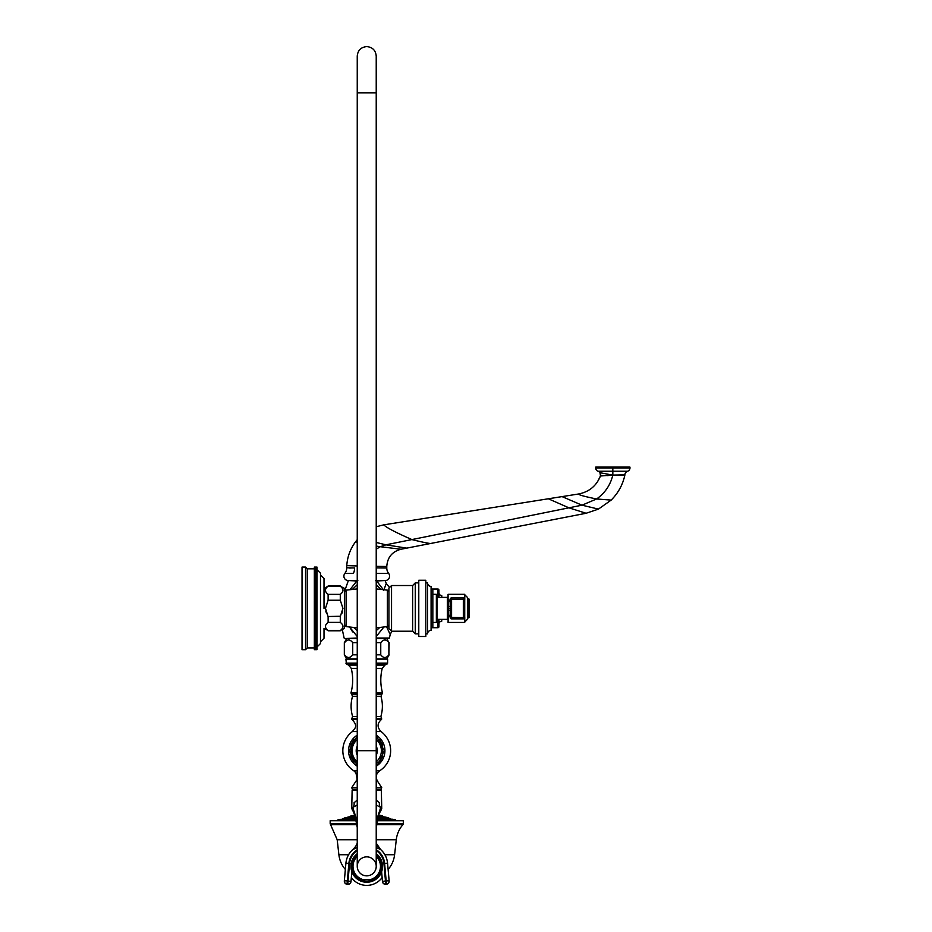 <?xml version="1.0" encoding="UTF-8"?>
<svg xmlns="http://www.w3.org/2000/svg" width="932" height="932" viewBox="0 0 932 932"><rect width="100%" height="100%" fill="white"/><g stroke="black" fill="none" stroke-linecap="round" stroke-linejoin="round"><path stroke-width="1.4" d="M386.57 626.723L390.217 634.576L391.766 631.22M376.225 636.544L383.821 627.096M386.78 638.548L376.225 638.548L388.691 638.548L386.78 638.548L388.889 642.661C386.174 639.107 383.471 639.107 380.757 642.661L376.225 642.661M389.541 587.533L386.279 583.467L383.751 590.247L376.668 580.974L384.625 580.554M376.691 580.986L376.33 580.554C387.199 580.554 387.199 580.554 376.33 580.554L375.666 580.554L376.33 580.554M385.196 580.554L376.225 580.554L385.196 580.554A4.392 4.392 0 0 0 388.656 573.448L376.225 573.413M357.247 580.554L348.277 580.554L357.247 580.554M357.818 580.554L357.142 580.554C346.273 580.554 346.273 580.554 357.142 580.554L357.48 580.939M354.579 567.996L346.704 567.763L354.579 567.996A8.784 5.359 -90 0 1 353.403 573.401L344.828 573.448A4.392 4.392 0 0 0 348.277 580.554M350.548 573.413L353.03 573.401M586.1 513.264L568.893 507.823L581.964 505.179L596.596 498.981C604.984 493.063 610.402 485.094 612.825 475.087L624.801 475.402C622.658 484.966 618.114 493.191 611.159 500.1L598.437 509.105L586.1 513.264L401.005 549.239C392.151 551.604 387.409 557.359 386.78 566.493L386.78 568.019L376.225 567.903M346.704 567.763L346.774 565.619C347.368 556.812 350.292 548.866 355.558 541.795L357.247 539.686M376.225 526.743L383.774 524.844L578.492 494.007C589.059 491.956 596.387 485.956 600.464 475.996L597.447 481.902M612.569 475.087L600.464 475.996L600.01 472.71L612.569 475.087L624.871 474.854A3.518 3.518 -178.8 0 1 624.801 475.402L624.871 474.854A4.043 4.043 0 0 1 627.609 471.254L598.041 471.254A3.472 3.472 0 0 1 595.688 467.981L595.688 467.107L629.962 467.107L629.962 467.981L595.688 467.981M600.534 475.786L600.464 475.996A3.518 3.518 -36.2 0 0 600.01 472.71A4.043 4.043 0 0 0 598.041 471.254M607.361 475.623L608.328 475.553M627.609 471.254A3.472 3.472 0 0 0 629.962 467.981M376.004 580.939L376.668 580.974M376.225 584.69L380.99 589.327M357.247 630.673L353.799 627.562M379.673 627.562L376.225 630.661M357.247 658.936L346.704 658.936L344.327 654.823L344.327 642.661L346.704 638.548L344.782 638.548L357.247 638.548M357.247 636.544L349.651 627.096L352.622 631.896M348.859 580.554L356.805 580.974L350.059 589.595M352.482 589.327L357.247 584.69M391.545 585.529L391.545 631.22L388.9 628.587L388.9 588.162L391.545 585.529L412.631 585.529L412.631 631.22L415.276 633.865L418.783 633.865M391.545 631.22L412.631 631.22M412.631 585.529L415.276 582.884L415.276 633.865M415.276 582.884L418.783 582.884M418.783 580.252L418.783 636.498L425.819 636.498L425.819 580.252L418.783 580.252M425.819 633.865L427.578 633.865A3.518 3.518 0 0 1 431.085 630.347L431.085 586.403A3.518 3.518 0 0 1 427.578 582.884L427.578 633.865A3.518 3.518 0 0 1 431.085 630.347M425.819 582.884L427.578 582.884A3.518 3.518 0 0 0 431.085 586.403M431.085 627.714L437.877 627.714A1.06 1.06 0 0 0 438.937 626.654L438.937 619.361L438.937 626.654M431.085 589.036L432.844 589.036L432.844 627.714M432.844 622.436L436.362 622.436L436.362 594.313L432.844 594.313M447.372 597.389L447.372 619.361L437.061 619.361L437.061 597.389L447.372 597.389L448.071 596.69M450.051 601.909L448.63 600.091L448.071 622.436L464.742 622.436M449.585 606.417L448.071 606.476L448.071 594.313L464.742 594.313M448.071 608.375L449.562 608.375M450.051 600.091L448.63 600.091L449.993 600.639M464.765 621.166L464.765 617.287L464.765 621.994L467.41 619.361L467.41 597.389L464.765 594.756L464.765 599.462L464.765 595.583M449.585 610.332L448.071 610.285L448.63 616.658L450.051 614.84M450.051 616.658L448.63 616.658L449.993 616.11M450.179 617.648L451.577 618.871L463.332 618.871L464.719 617.648L464.719 599.101L463.332 597.878L451.577 597.878L450.179 599.101L450.179 617.648L450.179 599.101L451.577 599.288L451.577 617.462L450.179 617.648A1.41 1.41 0 0 0 451.577 618.871L463.332 618.871A1.41 1.41 0 0 0 464.719 617.648L464.719 599.101A1.41 1.41 0 0 0 463.332 597.878L451.577 597.878A1.41 1.41 0 0 0 450.179 599.101M451.577 618.871L451.577 617.462L464.719 617.648M463.332 618.871L463.332 599.288L464.719 599.101M469.169 608.375L469.169 599.148L467.41 598.449L468.109 599.148L467.41 598.449L468.109 599.148L467.41 598.449L468.109 599.148L467.41 598.449L468.109 599.148L467.41 598.449L468.109 599.148L467.41 598.449L468.109 599.148L467.41 598.449L468.109 599.148L467.41 598.449L468.109 599.148L467.41 598.449L468.109 599.148L467.41 598.449L468.109 599.148L467.41 598.449L468.109 599.148L467.41 598.449L468.109 599.148L467.41 598.449L468.109 599.148L467.41 598.449L468.109 599.148L467.41 598.449L468.109 599.148L467.41 598.449L468.109 599.148L467.41 598.449L468.109 599.148L467.41 598.449L468.109 599.148L468.109 617.601L467.41 618.312L469.169 617.601L469.169 608.375M344.397 593.964L344.572 624.824L346.098 626.607L346.098 590.142L357.247 588.908M340.285 600.243L340.285 594.36C343.838 591.645 343.838 588.931 340.285 586.216L344.397 588.337L344.397 628.413L340.285 630.533C343.838 627.818 343.838 625.104 340.285 622.39L340.285 616.506L342.941 608.375L340.285 600.243L328.122 600.243L325.466 608.328L327.971 616.273M340.285 594.36L328.122 594.36C324.569 591.645 324.569 588.931 328.122 586.216L340.285 586.216M328.122 594.36L328.122 600.243M324.01 588.337L328.122 586.216M324.01 608.375L324.01 578.492L320.492 574.974M316.973 647.041L320.492 643.534L320.492 608.375L320.492 641.775L324.01 638.257L324.01 628.413L324.01 638.257M320.492 608.375L320.492 573.215L316.973 569.708M316.973 649.522L314.34 649.522L316.973 649.674L316.973 567.075L314.34 567.075L316.973 567.075M316.973 581.207L314.34 581.207L314.34 579.669L316.973 579.669L314.34 579.669L314.34 567.075M314.34 567.099L316.973 567.099M314.34 567.169L316.973 567.169M314.34 567.227L316.973 567.227M314.34 567.378L316.973 567.378M314.34 567.471L316.973 567.471M314.34 567.693L316.973 567.693M314.34 567.833L316.973 567.833M314.34 568.124L316.973 568.124M314.34 568.299L316.973 568.299M314.34 568.66L316.973 568.66M314.34 568.881L316.973 568.881M314.34 569.312L316.973 569.312M314.34 569.568L316.973 569.568M314.34 570.069L316.973 570.069M314.34 570.361L316.973 570.361M314.34 570.932L316.973 570.932M314.34 571.258L316.973 571.258M314.34 571.899L316.973 571.899M314.34 572.26L316.973 572.26M314.34 572.959L316.973 572.959M314.34 573.355L316.973 573.355M314.34 574.124L316.973 574.124M314.34 574.543L316.973 574.543M314.34 575.37L316.973 575.37M314.34 575.836L316.973 575.836M314.34 576.722L316.973 576.722M314.34 577.211L316.973 577.211M314.34 578.155L316.973 578.155M314.34 578.679L316.973 578.679M314.34 580.217L316.973 580.217M316.973 582.826L314.34 582.826L314.34 581.265L316.973 581.265M314.34 581.836L316.973 581.836M316.973 584.515L314.34 584.515L314.34 582.931L316.973 582.931M314.34 583.525L316.973 583.525M316.973 586.263L314.34 586.263L314.34 584.667L316.973 584.667M314.34 585.296L316.973 585.296M316.973 588.08L314.34 588.08L314.34 586.473L316.973 586.473M314.34 587.113L316.973 587.113M316.973 589.944L314.34 589.944L314.34 588.337L316.973 588.337M314.34 589.001L316.973 589.001M316.973 591.867L314.34 591.867L314.34 590.247L316.973 590.247M314.34 590.935L316.973 590.935M316.973 593.824L314.34 593.824L314.34 592.216L316.973 592.216M314.34 592.915L316.973 592.915M316.973 595.828L314.34 595.828L314.34 594.232L316.973 594.232M314.34 594.942L316.973 594.942M316.973 597.866L314.34 597.866L314.34 596.282L316.973 596.282M314.34 597.004L316.973 597.004M316.973 599.928L314.34 599.928L314.34 598.367L316.973 598.367M314.34 599.101L316.973 599.101M316.973 602.025L314.34 602.025L314.34 600.476L316.973 600.476M314.34 601.222L316.973 601.222M316.973 604.134L314.34 604.134L314.34 602.608L316.973 602.608M314.34 602.608L314.34 602.025M314.34 603.353L316.973 603.353M316.973 606.254L314.34 606.254L314.34 604.752L316.973 604.752M314.34 604.752L314.34 604.134M314.34 605.509L316.973 605.509M316.973 608.375L314.34 608.375L314.34 606.918L316.973 606.918M314.34 606.918L314.34 606.254M314.34 607.676L316.973 607.676M316.973 610.495L314.34 610.495L314.34 609.074L316.973 609.074M314.34 609.074L314.34 608.375M314.34 609.831L316.973 609.831M316.973 612.615L314.34 612.615L314.34 611.241L316.973 611.241M314.34 611.241L314.34 610.495M314.34 611.998L316.973 611.998M316.973 614.724L314.34 614.724L314.34 613.396L316.973 613.396M314.34 613.396L314.34 612.615M314.34 614.141L316.973 614.141M316.973 616.821L314.34 616.821L314.34 615.528L316.973 615.528M314.34 615.528L314.34 614.724M314.34 616.273L316.973 616.273M316.973 618.883L314.34 618.883L314.34 617.648L316.973 617.648M314.34 617.648L314.34 616.821M314.34 618.382L316.973 618.382M316.973 620.922L314.34 620.922L314.34 619.745L316.973 619.745M314.34 619.745L314.34 618.883M314.34 620.467L316.973 620.467M316.973 622.926L314.34 622.926L314.34 621.807L316.973 621.807M314.34 621.807L314.34 620.922M314.34 622.518L316.973 622.518M316.973 624.883L314.34 624.883L314.34 623.834L316.973 623.834M314.34 623.834L314.34 622.926M314.34 624.533L316.973 624.533M316.973 626.805L314.34 626.805L314.34 625.815L316.973 625.815M314.34 625.815L314.34 624.883M314.34 626.502L316.973 626.502M316.973 628.669L314.34 628.669L314.34 627.749L316.973 627.749M314.34 627.749L314.34 626.805M314.34 628.413L316.973 628.413M316.973 630.486L314.34 630.486L314.34 629.636L316.973 629.636M314.34 629.636L314.34 628.669M314.34 630.277L316.973 630.277M316.973 632.234L314.34 632.234L314.34 631.453L316.973 631.453M314.34 631.453L314.34 630.486M314.34 632.082L316.973 632.082M316.973 633.923L314.34 633.923L314.34 633.224L316.973 633.224M314.34 633.224L314.34 632.234M314.34 633.818L316.973 633.818M316.973 635.542L314.34 635.542L314.34 634.913L316.973 634.913M314.34 634.913L314.34 633.923M314.34 635.484L316.973 635.484M314.34 649.522L314.34 636.533L316.973 636.533M314.34 636.533L314.34 635.542M314.34 637.08L316.973 637.08M314.34 638.082L316.973 638.082M314.34 638.595L316.973 638.595M314.34 639.538L316.973 639.538M314.34 640.028L316.973 640.028M314.34 640.913L316.973 640.913M314.34 641.379L316.973 641.379M314.34 642.206L316.973 642.206M314.34 642.626L316.973 642.626M314.34 643.395L316.973 643.395M314.34 643.791L316.973 643.791M314.34 644.49L316.973 644.49M314.34 644.851L316.973 644.851M314.34 645.492L316.973 645.492M314.34 645.818L316.973 645.818M314.34 646.389L316.973 646.389M314.34 646.68L316.973 646.68M314.34 647.181L316.973 647.181M314.34 647.437L316.973 647.437M314.34 647.868L316.973 647.868M314.34 648.089L316.973 648.089M314.34 648.451L316.973 648.451M314.34 648.625L316.973 648.625M314.34 648.917L316.973 648.917M314.34 649.056L316.973 649.056M314.34 649.278L316.973 649.278M314.34 649.383L316.973 649.383M314.34 649.581L316.973 649.581M314.34 649.674L316.973 649.674M314.34 568.823L307.304 568.823L307.304 647.926L314.34 647.926M307.304 647.926L305.556 649.686L305.556 567.064L307.304 568.823M305.556 567.064L302.038 567.064L302.038 649.686L305.556 649.686M325.746 610.973L326.619 613.687M324.01 628.413L328.122 630.533C324.569 627.818 324.569 625.104 328.122 622.39L328.122 616.506L340.436 616.273M342.661 610.973L341.788 613.687M340.285 630.533L328.122 630.533M340.285 622.39L328.122 622.39M464.765 617.299L464.765 618.999M464.765 599.451L464.765 597.75M344.584 642.661C347.298 639.107 350.013 639.107 352.727 642.661L357.247 642.661M376.225 654.823L380.757 654.823L380.757 642.661M380.757 654.823C383.471 658.376 386.174 658.376 388.889 654.823L388.889 642.661M388.889 654.823L389.145 642.661M344.584 654.823C347.298 658.376 350.013 658.376 352.727 654.823L352.727 642.661M357.247 654.823L352.727 654.823M376.225 658.936L386.78 658.936L389.145 654.823M376.225 659.11L387.607 659.11L387.607 663.153L376.225 663.153M357.247 659.11L345.877 659.11L346.483 664.108L357.247 664.108M357.247 735.185A18.186 18.186 0 0 0 357.247 766.209M376.225 766.209A18.186 18.186 0 0 0 376.225 735.185M376.225 790.056L381.339 790.056L380.64 789.369L376.225 789.369L380.885 789.369L381.77 787.738L376.225 787.738M357.247 789.369L352.587 789.369L351.702 787.738L357.247 787.738M357.247 800.04L354.043 802.802C350.945 808.673 350.945 808.673 354.043 802.802A6.326 5.044 -126 0 1 352.75 807.462C351.341 808.778 351.341 808.778 352.739 807.462L357.247 821.243M357.247 790.056L352.133 790.056L351.737 808.568L352.96 810.852M376.225 804.98L380.734 807.462C382.132 808.778 382.132 808.778 380.734 807.462A6.326 5.044 -54 0 1 379.44 802.802C382.539 808.685 382.539 808.685 379.44 802.802L376.225 800.04M357.247 804.98L352.75 807.462M380.978 810.479L379.079 813.613L376.225 827.546M380.734 807.462L376.225 821.243M376.225 847.549L380.675 849.553L376.598 844.054A17.58 17.428 155.9 0 1 376.225 843.169L376.598 844.054A17.58 17.428 -24.1 0 1 376.225 843.169L380.582 849.471M380.466 849.367A17.58 16.962 142.9 0 1 378.345 847.048A17.58 16.962 142.9 0 1 376.225 843.297M352.797 849.553A20.912 20.865 0 0 0 345.9 863.265C346.471 857.766 348.801 853.164 352.902 849.46L357.247 847.549M377.716 846.151A17.58 17.428 155.9 0 1 376.598 844.054M355.768 846.151A17.58 17.428 24.1 0 0 357.247 843.169L356.886 844.019A17.58 17.428 -155.9 0 0 357.247 843.169L356.874 844.054M353.007 849.367A17.58 16.962 37.1 0 0 355.127 847.048A17.58 16.962 37.1 0 0 357.247 843.297M357.247 849.728A17.929 17.883 0 0 0 348.883 863.323L347.321 880.88L344.339 880.822A2.982 2.982 0 0 0 344.327 881.089L344.327 881.089A2.982 2.982 180 0 1 344.339 880.822L345.9 863.265L344.339 880.822M381.619 871.769L382.481 881.416L385.464 880.938L385.72 884.119A2.982 2.982 180 0 1 382.481 881.416L382.481 881.59A2.982 2.982 0 0 0 385.72 884.293L386.419 884.06L385.72 884.293A2.982 2.982 180 0 1 382.481 881.59L381.631 871.758A15.821 15.821 0 0 1 351.842 871.758L350.991 881.416A2.982 2.982 0 0 1 347.752 884.119L348.02 880.938L347.321 880.88L347.053 884.06A2.982 2.982 180 0 1 344.327 881.089L344.327 881.264A2.982 2.982 0 0 0 347.053 884.235L347.752 884.119L347.053 884.223A2.982 2.982 180 0 1 344.327 881.264A2.982 2.982 0 0 0 347.053 884.235L347.752 884.293A2.982 2.982 0 0 0 350.991 881.59L348.02 880.938L349.582 863.382A17.23 17.184 0 0 1 357.247 850.567M351.853 871.711L350.991 881.59A2.982 2.982 0 0 1 347.752 884.293A2.982 2.982 0 0 0 350.991 881.59L351.865 871.804M389.145 881.089A2.982 2.982 0 0 0 389.133 880.822A2.982 2.982 0 0 1 389.145 881.089L389.145 881.264A2.982 2.982 0 0 1 386.419 884.235L385.72 884.293L386.419 884.235A2.982 2.982 0 0 0 389.145 881.264L389.145 881.089A2.982 2.982 0 0 1 386.419 884.06L386.163 880.88L389.133 880.822L387.572 863.265A20.912 20.865 0 0 0 380.675 849.553M351.352 877.536A18.99 18.99 0 0 0 382.12 877.536M345.353 869.451A27.005 27.005 0 0 1 338.887 854.737L337.198 839.755L357.247 839.755M388.12 869.451A27.005 27.005 0 0 0 394.597 854.737L396.275 839.755L376.225 839.755M376.726 824.715L402.869 824.715A1.759 1.759 -90 0 0 403.3 823.562L402.869 824.715A27.704 27.704 -90 0 0 396.275 839.755L396.275 839.755M356.001 820.719L330.173 820.719L330.173 823.562L356.537 823.562M376.936 823.562L403.3 823.562L403.3 820.719L377.472 820.719M396.088 820.649L377.483 820.649L396.088 820.649L395.448 819.752L392.302 819.205M355.989 820.649L337.384 820.649L355.989 820.649M355.919 820.288L337.384 820.649M337.733 820.288L355.884 820.102M341.019 819.228L337.733 820.102M390.834 818.948L377.879 818.646M342.638 818.948L344.595 818.04L355.476 818.04M391.58 819.228L390.019 818.948L391.58 819.228M387.607 818.948L389.122 819.205M383.774 818.948L385.149 819.205M379.592 819.228L378.788 818.948L379.592 819.228M353.88 819.228L354.684 818.948M348.312 819.193L349.698 818.948M344.444 819.228L345.865 818.948M341.893 819.228L343.465 818.948M378.066 817.69L388.597 817.69L389.18 818.646M355.115 816.362L350.747 816.362L344.595 818.04M350.933 817.154L352.296 816.875L350.805 817.108M348.335 817.154L349.908 816.875L348.335 817.154M378.497 815.745L382.446 815.745L383.029 816.712L378.276 816.712M350.747 816.362L355.057 816.094M354.812 815.081L350.747 816.094M382.446 815.745L378.66 815.081M376.225 853.7A15.821 15.821 0 0 1 366.742 882.173A15.821 15.821 0 0 1 357.247 853.7M376.225 854.632A15.087 15.087 0 0 1 366.742 881.439A15.087 15.087 0 0 1 357.247 854.632M376.225 854.761A14.982 14.982 0 0 1 366.742 881.334A14.982 14.982 0 0 1 357.247 854.761M376.225 856.426A13.735 13.735 0 0 1 370.587 879.54L373.266 879.54A14.714 14.714 0 0 1 360.206 879.54L362.886 879.54A13.735 13.735 0 0 1 357.247 856.426M376.225 855.483A14.434 14.434 0 0 1 372.625 879.54L360.859 879.54A14.434 14.434 0 0 1 357.247 855.483M366.742 856.858A9.495 9.495 0 0 0 357.247 866.352A9.495 9.495 0 0 0 366.742 875.847A9.495 9.495 0 0 0 376.225 866.352A9.495 9.495 0 0 0 366.742 856.858M366.742 875.847A9.495 9.495 0 0 0 376.225 866.352L376.225 866.352A9.495 9.495 0 0 1 366.742 875.847A9.495 9.495 0 0 1 357.247 866.352L357.247 866.352A9.495 9.495 0 0 0 366.742 875.847M376.225 755.293A10.543 10.543 0 0 0 376.225 746.101M357.247 755.293A10.543 10.543 0 0 1 357.247 746.101M376.225 761.84A14.644 14.644 0 0 0 376.225 739.542M357.247 761.84A14.644 14.644 0 0 1 357.247 739.542M379.312 761.7L376.225 763.483L379.825 761.409L382.563 756.668L382.563 744.726L379.825 739.985L376.225 737.911L379.825 739.985M357.247 737.911L353.659 739.985L350.921 744.726L350.921 756.668L353.659 761.409L357.247 763.483L353.659 761.409M354.16 739.682L355.255 739.053M432.844 589.036L437.877 589.036L437.877 597.389M438.937 597.389L438.937 590.096A1.06 1.06 0 0 0 437.877 589.036M438.937 619.361L438.937 624.021A2.808 2.808 0 0 1 441.745 621.201L441.745 620.141A0.687 0.687 0 0 1 442.432 619.454L443.504 619.361M438.937 592.729A2.808 2.808 0 0 0 441.745 595.548L441.745 596.608A0.687 0.687 0 0 0 442.432 597.296L442.432 597.389M441.745 620.141L441.745 621.201M443.504 597.389L442.432 597.296M390.217 634.576L389.366 638.036L376.225 638.036M386.78 568.019A8.784 8.784 -30 0 0 388.656 573.448M386.78 566.493L376.225 566.353M346.704 568.054A8.784 8.784 37.4 0 1 344.828 573.448M349.151 568.031L351.259 568.007M357.247 565.957L346.774 565.619M376.225 549.181L380.268 546.711L376.225 546.082M357.247 542.214L355.558 541.795M401.005 549.239L380.268 546.711L385.906 544.824L376.225 542.459M406.725 548.121L385.906 544.824L568.893 507.823L548.354 498.783M432.157 543.181C432.541 544.218 425.773 543.018 411.851 539.57C395.552 532.382 386.186 527.477 383.774 524.844M598.437 509.105L581.964 505.179L562.066 496.605M611.159 500.1L596.596 498.981C584.667 496.558 578.644 494.904 578.492 494.007M612.825 475.087L612.825 467.107M357.247 638.036L344.782 638.548M463.332 597.878L463.332 599.288L451.577 599.288L451.577 597.878M376.225 627.842L387.374 626.607L387.374 590.142L388.9 591.925M357.247 663.153L345.877 663.153M376.225 664.108L386.99 664.108L387.607 663.153M376.225 665.075L384.928 665.075L386.99 664.108M357.247 665.075L348.545 665.075L346.483 664.108M357.247 668.361L351.248 668.361L348.545 665.075M376.225 668.361L382.225 668.361C380.233 676.574 380.326 684.764 382.516 692.942L376.225 692.942M357.247 692.942L350.956 692.942C353.146 684.764 353.24 676.574 351.248 668.361M357.247 694.177L351.55 694.177L350.956 692.942M376.225 694.177L381.922 694.177L382.516 692.942M376.225 696.297L380.943 696.297L381.922 694.177M357.247 696.297L352.541 696.297L351.55 694.177M357.247 716.44L352.599 716.44C350.618 709.73 350.595 703.019 352.541 696.297M376.225 716.44L380.873 716.44C382.866 709.73 382.877 703.019 380.943 696.297M376.225 718.432L381.607 718.432L380.873 716.44M357.247 718.432L351.865 718.432L352.599 716.44M357.247 719.329L351.877 719.329L351.865 718.432M376.225 719.329L381.607 719.329L381.607 718.432M376.225 731.538L381.037 731.538C376.959 727.275 377.145 723.197 381.607 719.329M357.247 731.538L352.436 731.538C354.498 728.474 358.762 726.471 351.877 719.329M357.247 770.834L353.857 770.834A23.906 23.906 0 0 1 352.436 731.538M376.225 770.834L379.615 770.834A23.906 23.906 0 0 0 381.037 731.538M376.225 781.028L377.413 781.028L381.77 787.738M357.247 781.028L356.059 781.028C357.375 781.086 357.305 778.313 355.826 772.686L353.857 770.834M348.883 863.323L345.9 863.265M382.306 863.556L383.902 863.382L385.464 880.938L386.163 880.88L384.601 863.323A17.929 17.883 0 0 0 376.225 849.728M384.601 863.323L387.572 863.265C387.013 857.766 384.671 853.164 380.571 849.46C384.671 853.164 387.013 857.766 387.572 863.265L389.133 880.822L387.572 863.265M383.902 863.382A17.23 17.184 0 0 0 376.225 850.567M351.166 863.556L349.582 863.382M348.591 854.737L338.887 854.737M394.597 854.737L384.893 854.737M356.746 824.715L330.604 824.715L337.198 839.755M395.739 820.288L377.553 820.288M377.588 820.102L395.739 820.102M338.025 819.752L355.814 819.752M377.658 819.752L395.448 819.752M355.605 818.646L344.304 818.646M355.197 816.712L350.455 816.712M344.875 817.69L355.407 817.69M377.996 818.04L388.889 818.04M388.889 818.308L377.938 818.308M355.535 818.308L344.595 818.308M382.737 816.362L378.357 816.362M378.415 816.094L382.737 816.094M351.038 815.745L354.976 815.745M357.247 866.352L357.247 750.691L376.225 750.691L376.225 866.352M357.247 92.827L376.225 92.827L376.225 56.095C375.666 50.328 372.509 47.159 366.742 46.6C360.975 47.159 357.806 50.328 357.247 56.095L357.247 750.691M437.877 619.361L437.877 627.714M389.366 638.036L388.691 638.548M386.279 583.467L385.254 580.974M600.464 475.996L597.482 481.844M600.01 472.71L600.359 473.316M348.219 580.974L344.397 591.773M342.3 629.624L344.118 638.036M437.061 601.338L436.362 601.338M437.061 615.411L436.362 615.411M447.372 619.361L448.071 620.06M387.374 626.607L388.9 624.824M376.225 588.908L387.374 590.142M346.098 626.607L357.247 627.842M346.098 590.142L344.572 591.925M340.285 630.789L328.122 630.789M340.285 585.96L328.122 585.96M344.327 654.823L344.327 642.661M384.928 665.075L382.225 668.361M379.615 770.834C376.074 773.618 375.34 777.02 377.413 781.028M356.059 781.028L351.702 787.738M352.133 790.056L352.844 789.369M381.339 790.056L381.736 808.568L379.184 813.275M352.459 810.514L353.263 811.155M352.972 810.84L354.976 815.71L357.247 827.546M382.481 881.59L381.619 871.839M330.604 824.715L330.173 823.562M383.029 816.712L388.597 817.69M352.902 849.46L355.115 847.072L352.902 849.46M376.225 750.691L376.225 92.827M357.247 765.487L349.162 750.691L357.247 735.896M376.225 735.896L384.31 750.691L378.159 764.065L376.225 765.487"/></g></svg>
